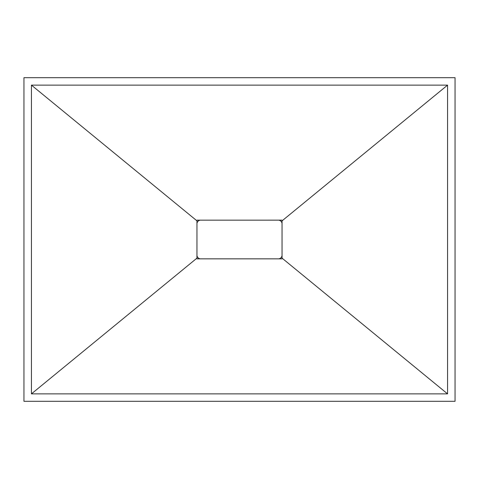 <?xml version="1.0" encoding="UTF-8"?>
<svg xmlns="http://www.w3.org/2000/svg" width="479" height="479" viewBox="0 0 479 479"><rect width="100%" height="100%" fill="white"/><g stroke="black" fill="none" stroke-linecap="round" stroke-linejoin="round"><path stroke-width="0.72" d="M282.041 223.358A3.892 3.892 0 0 0 278.766 220.154M278.76 258.846A3.892 3.892 0 0 0 282.047 255.606M196.953 255.606A3.892 3.892 0 0 0 200.24 258.846M200.174 220.166A3.892 3.892 0 0 0 196.959 223.37M455.05 401.306L23.95 401.306L23.95 77.694L455.05 77.694L455.05 401.306M31.44 393.864L31.44 85.136L447.56 85.136L447.56 393.864L31.44 393.864L196.953 258.139L196.959 220.861L31.44 85.136M447.56 85.136L282.041 220.867L282.041 220.154L196.959 220.166L196.959 220.861M196.953 258.139L196.953 258.846L282.047 258.846L282.047 258.139L447.56 393.864M282.041 220.867L282.047 258.139"/></g></svg>
